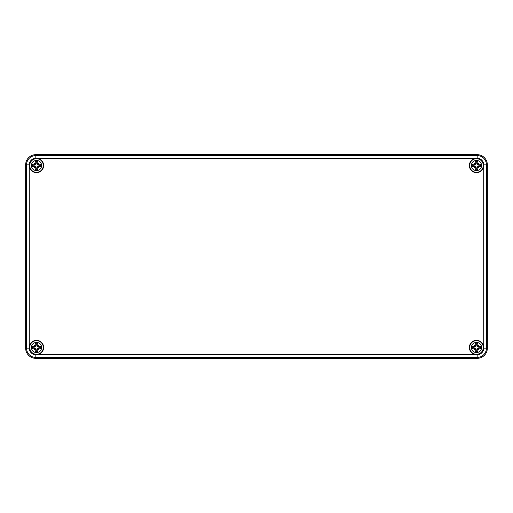 <?xml version="1.0" encoding="UTF-8"?>
<svg xmlns="http://www.w3.org/2000/svg" width="513" height="513" viewBox="0 0 513 513"><rect width="100%" height="100%" fill="white"/><g stroke="black" fill="none" stroke-linecap="round" stroke-linejoin="round"><path stroke-width="0.77" d="M35.833 154.657L477.167 154.657A10.183 10.183 0 0 1 487.35 164.84L487.35 348.16A10.183 10.183 0 0 1 477.167 358.343L35.833 358.343A10.183 10.183 0 0 1 25.65 348.16L25.65 164.84A10.183 10.183 0 0 1 35.833 154.657A10.183 10.183 0 0 0 25.65 164.84L25.65 348.16A10.183 10.183 0 0 0 35.833 358.343L477.167 358.343A10.183 10.183 0 0 0 487.35 348.16L487.35 164.84A10.183 10.183 0 0 0 477.167 154.657L35.833 154.657L35.833 155.554A9.285 9.285 0 0 0 26.554 164.84L26.554 348.16A9.285 9.285 0 0 0 35.833 357.446L35.833 354.727A6.566 6.566 0 0 1 29.267 348.16L25.65 348.16M43.643 347.481A7.131 7.131 0 0 1 32.947 353.656A7.131 7.131 0 0 1 32.947 341.305A7.131 7.131 0 0 1 43.643 347.481M483.618 347.481A7.131 7.131 0 0 1 472.922 353.656A7.131 7.131 0 0 1 472.922 341.305A7.131 7.131 0 0 1 483.618 347.481M483.618 165.519A7.131 7.131 0 0 1 472.922 171.695A7.131 7.131 0 0 1 472.922 159.344A7.131 7.131 0 0 1 483.618 165.519M43.643 165.519A7.131 7.131 0 0 1 32.947 171.695A7.131 7.131 0 0 1 32.947 159.344A7.131 7.131 0 0 1 43.643 165.519M36.513 342.389A5.092 5.092 0 0 1 40.925 350.026A5.092 5.092 0 0 1 32.101 350.026A5.092 5.092 0 0 1 36.513 342.389M36.513 340.69A6.791 6.791 0 0 0 30.633 350.879A6.791 6.791 0 0 0 42.393 350.879A6.791 6.791 0 0 0 36.513 340.69A6.791 6.791 0 0 0 30.633 350.879A6.791 6.791 0 0 0 42.393 350.879A6.791 6.791 0 0 0 36.513 340.69M37.141 345.204A13.55 1.18 -82 0 0 37.417 342.864L36.853 344.813A2.687 2.687 0 0 0 36.173 344.813L35.365 346.333L34.185 347.205L31.896 346.583A4.7 4.7 0 0 0 31.896 348.385A13.55 1.18 -8 0 0 34.236 348.109L35.884 349.763A13.55 1.18 98 0 0 35.615 352.098L36.173 350.148A2.687 2.687 0 0 0 36.853 350.148L37.661 348.628L38.841 347.756L41.13 348.385A4.7 4.7 0 0 0 41.13 346.583A13.55 1.18 172 0 0 38.796 346.852L36.853 344.813M37.776 345.948A13.434 2.334 -40.5 0 1 39.078 344.916A13.434 2.334 130.5 0 1 38.045 346.217M38.045 348.744A13.434 2.334 49.5 0 1 39.078 350.046L37.981 348.949L38.796 348.109A13.55 1.18 8 0 0 41.13 348.385M39.078 350.046A13.434 2.334 -139.5 0 1 37.776 349.013L37.661 348.628M36.853 350.148L37.417 352.098A13.55 1.18 -98 0 0 37.141 349.763L37.776 349.013M35.25 349.013A13.434 2.334 139.5 0 1 33.948 350.046A13.434 2.334 -49.5 0 1 34.98 348.744M34.98 346.217A13.434 2.334 -130.5 0 1 33.948 344.916L35.051 346.019L34.236 346.852A13.55 1.18 -172 0 0 31.896 346.583M33.948 344.916A13.434 2.334 40.5 0 1 35.25 345.948L35.365 346.333M36.173 344.813L35.615 342.864A13.55 1.18 82 0 0 35.884 345.204L35.25 345.948M33.845 347.141A2.687 2.687 0 0 0 33.845 347.82L31.896 348.385M39.18 347.82A2.687 2.687 0 0 0 39.18 347.141L41.13 346.583M33.948 350.046L35.365 348.628L36.173 350.148M39.078 344.916L37.661 346.333L36.789 345.153M39.18 347.141L37.661 346.333M33.845 347.82L35.365 348.628M476.487 342.389A5.092 5.092 0 0 1 480.899 350.026A5.092 5.092 0 0 1 472.075 350.026A5.092 5.092 0 0 1 476.487 342.389M476.487 340.69A6.791 6.791 0 0 0 470.607 350.879A6.791 6.791 0 0 0 482.367 350.879A6.791 6.791 0 0 0 476.487 340.69A6.791 6.791 0 0 0 470.607 350.879A6.791 6.791 0 0 0 482.367 350.879A6.791 6.791 0 0 0 476.487 340.69M477.116 345.204A13.55 1.18 -82 0 0 477.385 342.864L476.827 344.813A2.687 2.687 0 0 0 476.147 344.813L475.339 346.333L474.159 347.205L471.87 346.583A4.7 4.7 0 0 0 471.87 348.385A13.55 1.18 -8 0 0 474.204 348.109L475.859 349.763A13.55 1.18 98 0 0 475.583 352.098L476.147 350.148A2.687 2.687 0 0 0 476.827 350.148L477.635 348.628L478.815 347.756L481.104 348.385A4.7 4.7 0 0 0 481.104 346.583A13.55 1.18 172 0 0 478.764 346.852L476.827 344.813M477.75 345.948A13.434 2.334 -40.5 0 1 479.052 344.916A13.434 2.334 130.5 0 1 478.02 346.217M478.02 348.744A13.434 2.334 49.5 0 1 479.052 350.046L477.949 348.949L478.764 348.109A13.55 1.18 8 0 0 481.104 348.385M479.052 350.046A13.434 2.334 -139.5 0 1 477.75 349.013L477.635 348.628M476.827 350.148L477.385 352.098A13.55 1.18 -98 0 0 477.116 349.763L477.75 349.013M475.224 349.013A13.434 2.334 139.5 0 1 473.922 350.046A13.434 2.334 -49.5 0 1 474.955 348.744M474.955 346.217A13.434 2.334 -130.5 0 1 473.922 344.916L475.019 346.019L474.204 346.852A13.55 1.18 -172 0 0 471.87 346.583M473.922 344.916A13.434 2.334 40.5 0 1 475.224 345.948L475.339 346.333M476.147 344.813L475.583 342.864A13.55 1.18 82 0 0 475.859 345.204L475.224 345.948M473.82 347.141A2.687 2.687 0 0 0 473.82 347.82L471.87 348.385M479.155 347.82A2.687 2.687 0 0 0 479.155 347.141L481.104 346.583M473.922 350.046L475.339 348.628L476.147 350.148M479.052 344.916L477.635 346.333L476.763 345.153M479.155 347.141L477.635 346.333M473.82 347.82L475.339 348.628M36.513 160.428A5.092 5.092 0 0 1 40.925 168.065A5.092 5.092 0 0 1 32.101 168.065A5.092 5.092 0 0 1 36.513 160.428M36.513 158.729A6.791 6.791 0 0 0 30.633 168.912A6.791 6.791 0 0 0 42.393 168.912A6.791 6.791 0 0 0 36.513 158.729A6.791 6.791 0 0 0 30.633 168.912A6.791 6.791 0 0 0 42.393 168.912A6.791 6.791 0 0 0 36.513 158.729M37.141 163.237A13.55 1.18 -82 0 0 37.417 160.902L36.853 162.852A2.687 2.687 0 0 0 36.173 162.852L35.365 164.372L34.185 165.244L31.896 164.615A4.7 4.7 0 0 0 31.896 166.417A13.55 1.18 -8 0 0 34.236 166.148L35.884 167.796A13.55 1.18 98 0 0 35.615 170.136L36.173 168.187A2.687 2.687 0 0 0 36.853 168.187L37.661 166.667L38.841 165.795L41.13 166.417A4.7 4.7 0 0 0 41.13 164.615A13.55 1.18 172 0 0 38.796 164.891L36.853 162.852M37.776 163.987A13.434 2.334 -40.5 0 1 39.078 162.954A13.434 2.334 130.5 0 1 38.045 164.256M38.045 166.783A13.434 2.334 49.5 0 1 39.078 168.084L37.981 166.981L38.796 166.148A13.55 1.18 8 0 0 41.13 166.417M39.078 168.084A13.434 2.334 -139.5 0 1 37.776 167.052L37.661 166.667M36.853 168.187L37.417 170.136A13.55 1.18 -98 0 0 37.141 167.796L37.776 167.052M35.25 167.052A13.434 2.334 139.5 0 1 33.948 168.084A13.434 2.334 -49.5 0 1 34.98 166.783M34.98 164.256A13.434 2.334 -130.5 0 1 33.948 162.954L35.051 164.051L34.236 164.891A13.55 1.18 -172 0 0 31.896 164.615M33.948 162.954A13.434 2.334 40.5 0 1 35.25 163.987L35.365 164.372M36.173 162.852L35.615 160.902A13.55 1.18 82 0 0 35.884 163.237L35.25 163.987M33.845 165.18A2.687 2.687 0 0 0 33.845 165.859L31.896 166.417M39.18 165.859A2.687 2.687 0 0 0 39.18 165.18L41.13 164.615M33.948 168.084L35.365 166.667L36.173 168.187M39.078 162.954L37.661 164.372L36.789 163.192M39.18 165.18L37.661 164.372M33.845 165.859L35.365 166.667M476.487 160.428A5.092 5.092 0 0 1 480.899 168.065A5.092 5.092 0 0 1 472.075 168.065A5.092 5.092 0 0 1 476.487 160.428M476.487 158.729A6.791 6.791 0 0 0 470.607 168.912A6.791 6.791 0 0 0 482.367 168.912A6.791 6.791 0 0 0 476.487 158.729A6.791 6.791 0 0 0 470.607 168.912A6.791 6.791 0 0 0 482.367 168.912A6.791 6.791 0 0 0 476.487 158.729M477.116 163.237A13.55 1.18 -82 0 0 477.385 160.902L476.827 162.852A2.687 2.687 0 0 0 476.147 162.852L475.339 164.372L474.159 165.244L471.87 164.615A4.7 4.7 0 0 0 471.87 166.417A13.55 1.18 -8 0 0 474.204 166.148L475.859 167.796A13.55 1.18 98 0 0 475.583 170.136L476.147 168.187A2.687 2.687 0 0 0 476.827 168.187L477.635 166.667L478.815 165.795L481.104 166.417A4.7 4.7 0 0 0 481.104 164.615A13.55 1.18 172 0 0 478.764 164.891L476.827 162.852M477.75 163.987A13.434 2.334 -40.5 0 1 479.052 162.954A13.434 2.334 130.5 0 1 478.02 164.256M478.02 166.783A13.434 2.334 49.5 0 1 479.052 168.084L477.949 166.981L478.764 166.148A13.55 1.18 8 0 0 481.104 166.417M479.052 168.084A13.434 2.334 -139.5 0 1 477.75 167.052L477.635 166.667M476.827 168.187L477.385 170.136A13.55 1.18 -98 0 0 477.116 167.796L477.75 167.052M475.224 167.052A13.434 2.334 139.5 0 1 473.922 168.084A13.434 2.334 -49.5 0 1 474.955 166.783M474.955 164.256A13.434 2.334 -130.5 0 1 473.922 162.954L475.019 164.051L474.204 164.891A13.55 1.18 -172 0 0 471.87 164.615M473.922 162.954A13.434 2.334 40.5 0 1 475.224 163.987L475.339 164.372M476.147 162.852L475.583 160.902A13.55 1.18 82 0 0 475.859 163.237L475.224 163.987M473.82 165.18A2.687 2.687 0 0 0 473.82 165.859L471.87 166.417M479.155 165.859A2.687 2.687 0 0 0 479.155 165.18L481.104 164.615M473.922 168.084L475.339 166.667L476.147 168.187M479.052 162.954L477.635 164.372L476.763 163.192M479.155 165.18L477.635 164.372M473.82 165.859L475.339 166.667M29.267 348.16L29.267 164.84L25.65 164.84M29.267 164.84A6.566 6.566 0 0 1 35.833 158.273L35.833 155.554L477.167 155.554L477.167 158.273A6.566 6.566 0 0 1 483.733 164.84L486.446 164.84A9.285 9.285 0 0 0 477.167 155.554L477.167 154.657M35.833 158.273L477.167 158.273M483.733 164.84L483.733 348.16L486.446 348.16L486.446 164.84L487.35 164.84M483.733 348.16A6.566 6.566 0 0 1 477.167 354.727L477.167 357.446A9.285 9.285 0 0 0 486.446 348.16L487.35 348.16M35.833 358.343L35.833 357.446L477.167 357.446L477.167 358.343M477.167 354.727L35.833 354.727M35.615 352.098A4.7 4.7 0 0 0 37.417 352.098M37.417 342.864A4.7 4.7 0 0 0 35.615 342.864M35.698 343.344A4.219 4.219 0 0 1 37.334 343.344M32.377 348.301A4.219 4.219 0 0 1 32.377 346.666M37.334 351.617A4.219 4.219 0 0 1 35.698 351.617M40.649 346.666A4.219 4.219 0 0 1 40.649 348.301M38.796 346.852L38.841 347.205M37.141 349.763L36.789 349.808M38.796 348.109L38.841 347.756M35.884 349.763L36.237 349.808M35.884 345.204L36.237 345.153M34.236 346.852L34.185 347.205M34.236 348.109L34.185 347.756M475.583 352.098A4.7 4.7 0 0 0 477.385 352.098M477.385 342.864A4.7 4.7 0 0 0 475.583 342.864M475.666 343.344A4.219 4.219 0 0 1 477.302 343.344M472.351 348.301A4.219 4.219 0 0 1 472.351 346.666M477.302 351.617A4.219 4.219 0 0 1 475.666 351.617M480.623 346.666A4.219 4.219 0 0 1 480.623 348.301M478.764 346.852L478.815 347.205M477.116 349.763L476.763 349.808M478.764 348.109L478.815 347.756M475.859 349.763L476.211 349.808M475.859 345.204L476.211 345.153M474.204 346.852L474.159 347.205M474.204 348.109L474.159 347.756M35.615 170.136A4.7 4.7 0 0 0 37.417 170.136M37.417 160.902A4.7 4.7 0 0 0 35.615 160.902M35.698 161.383A4.219 4.219 0 0 1 37.334 161.383M32.377 166.334A4.219 4.219 0 0 1 32.377 164.699M37.334 169.656A4.219 4.219 0 0 1 35.698 169.656M40.649 164.699A4.219 4.219 0 0 1 40.649 166.334M38.796 164.891L38.841 165.244M37.141 167.796L36.789 167.847M38.796 166.148L38.841 165.795M35.884 167.796L36.237 167.847M35.884 163.237L36.237 163.192M34.236 164.891L34.185 165.244M34.236 166.148L34.185 165.795M475.583 170.136A4.7 4.7 0 0 0 477.385 170.136M477.385 160.902A4.7 4.7 0 0 0 475.583 160.902M475.666 161.383A4.219 4.219 0 0 1 477.302 161.383M472.351 166.334A4.219 4.219 0 0 1 472.351 164.699M477.302 169.656A4.219 4.219 0 0 1 475.666 169.656M480.623 164.699A4.219 4.219 0 0 1 480.623 166.334M478.764 164.891L478.815 165.244M477.116 167.796L476.763 167.847M478.764 166.148L478.815 165.795M475.859 167.796L476.211 167.847M475.859 163.237L476.211 163.192M474.204 164.891L474.159 165.244M474.204 166.148L474.159 165.795"/></g></svg>
